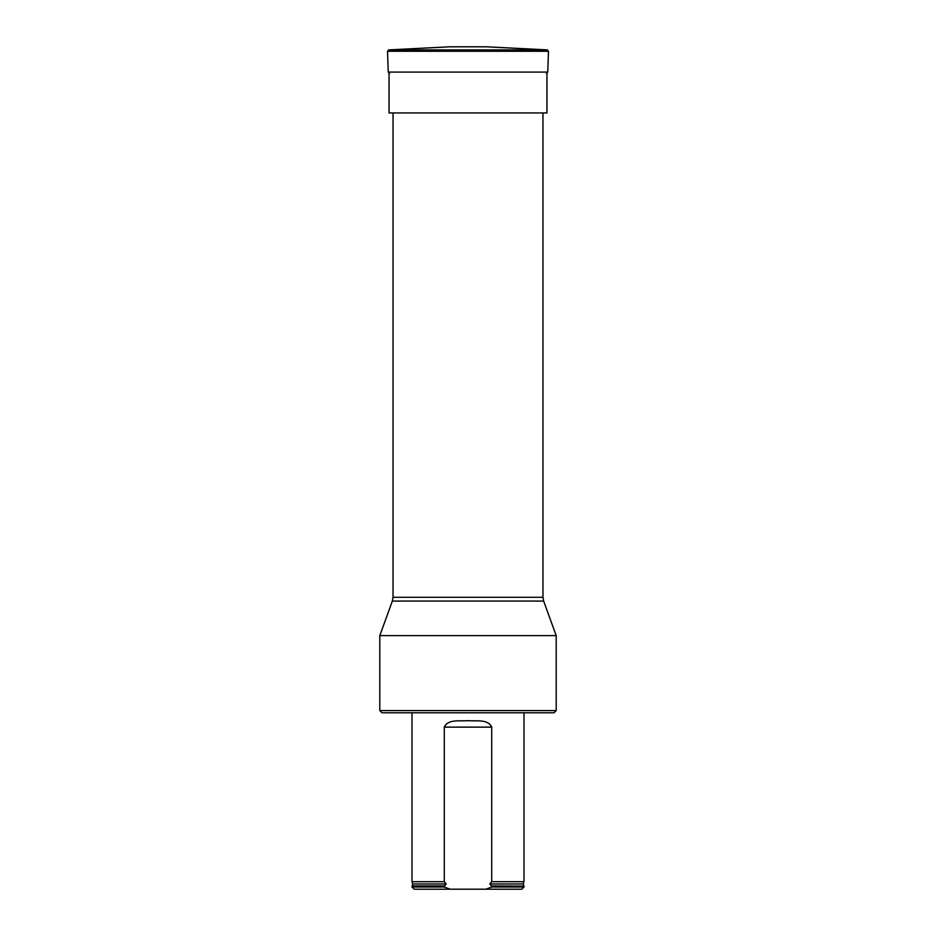 <?xml version="1.0" encoding="UTF-8"?>
<svg xmlns="http://www.w3.org/2000/svg" width="936" height="936" viewBox="0 0 936 936"><rect width="100%" height="100%" fill="white"/><g stroke="black" fill="none" stroke-linecap="round" stroke-linejoin="round"><path stroke-width="1.4" d="M556.206 710.576L554.007 712.776L381.993 712.776L379.794 710.576L556.206 710.576L556.206 635.602L379.794 635.602L379.794 710.576M542.974 112.952L542.974 597.297L543.64 601.076L392.36 601.076L379.794 635.602M491.728 727.12C487.785 718.743 476.061 721.445 468.012 720.638C459.962 721.422 448.133 718.766 444.272 727.12L491.728 727.12L491.728 881.7L489.809 883.982L491.728 886.111L524.008 886.111L524.008 887L491.728 887L485.913 889.2L521.797 889.2L524.008 887M411.992 887L444.272 887L450.087 889.2L414.203 889.2L411.992 887L411.992 886.111L444.272 886.111L446.191 883.982L444.272 881.7L411.992 881.7L411.992 712.776M489.809 883.982L523.224 883.982L524.008 881.7L491.728 881.7M444.272 881.7L444.272 727.12M491.728 886.111L491.728 887M444.272 887L444.272 886.111M450.087 889.2L485.913 889.2M546.952 72.084L546.952 112.952L389.048 112.952L389.048 72.084M547.232 49.889L486.299 46.8L449.701 46.8L388.768 49.889L547.232 49.889L548.496 51.258L387.504 51.258L388.768 49.889M393.026 112.952L393.026 597.297L542.974 597.297M411.992 881.7L412.776 883.982L446.191 883.982M491.189 885.924L524.008 886.111M412.776 883.982L412.226 885.924L444.811 885.924M548.496 51.258L547.759 72.084L388.241 72.084L387.504 51.258M543.64 601.076L556.206 635.602M393.026 597.297L392.36 601.076M524.008 881.7L524.008 712.776M523.224 883.982L523.774 885.924M547.759 72.084L546.437 73.359M388.241 72.084L389.563 73.359"/></g></svg>
